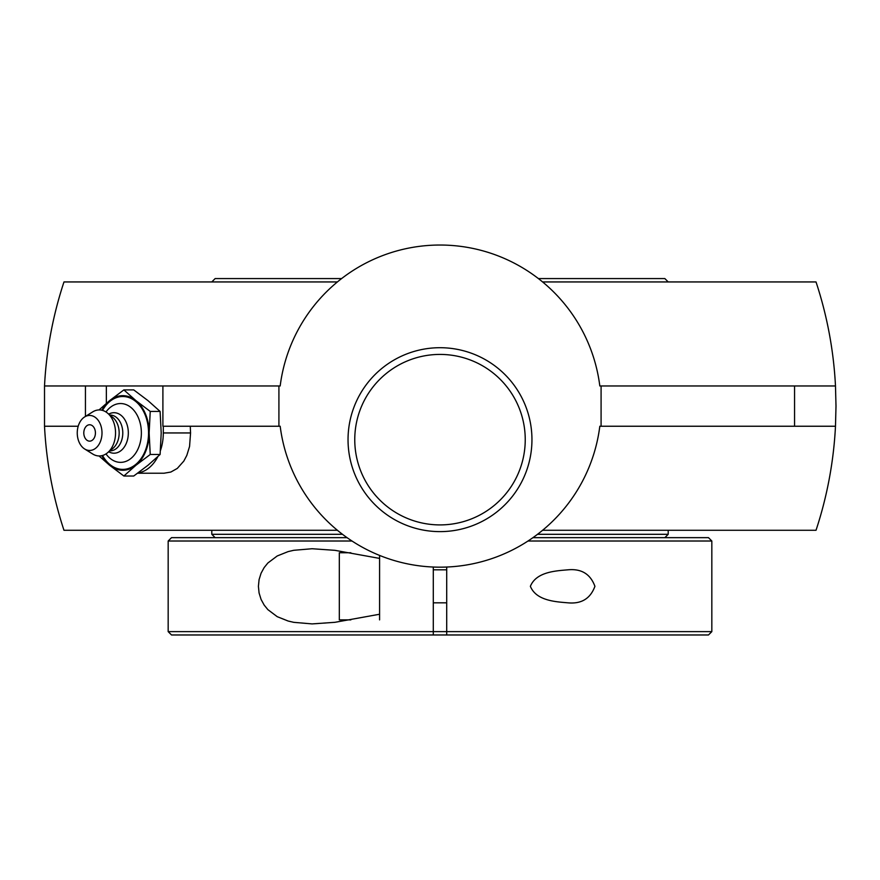 <?xml version="1.0" encoding="UTF-8"?>
<svg xmlns="http://www.w3.org/2000/svg" width="880" height="880" viewBox="0 0 880 880"><rect width="100%" height="100%" fill="white"/><g stroke="black" fill="none" stroke-linecap="round" stroke-linejoin="round"><path stroke-width="1.32" d="M354.761 439.659A85.239 85.239 0 0 1 440 354.42A85.239 85.239 0 0 1 525.239 439.659A85.239 85.239 0 0 1 440 524.909A85.239 85.239 0 0 1 354.761 439.659A85.239 85.239 0 0 0 440 524.909A85.239 85.239 0 0 0 525.239 439.659A85.239 85.239 0 0 0 440 354.42A85.239 85.239 0 0 0 354.761 439.659M531.949 439.659A91.949 91.949 0 0 0 394.02 360.03A91.949 91.949 0 0 0 394.02 519.299A91.949 91.949 0 0 0 531.949 439.659M278.916 385.968L278.916 426.239L162.899 426.239L162.899 385.968L280.181 385.968A161.084 161.084 0 0 1 599.819 385.968L835.483 385.968L836 406.109L835.483 426.239L599.819 426.239A161.084 161.084 0 0 1 280.181 426.239L278.916 426.239M601.084 426.239L601.084 385.968M106.359 403.359L106.359 385.968L162.899 385.968M137.632 473.22L164.032 473.22L170.841 472.043L177.287 468.424L183.832 461.076L186.813 455.4L189.563 446.468L190.564 432.949L163.306 432.949A40.271 28.479 90 0 1 160.457 450.516M157.872 456.61A40.271 28.479 90 0 1 137.962 472.978M190.278 426.239A393.943 278.564 90 0 0 190.564 432.949M163.306 426.239L163.306 432.949M78.199 426.239L44.517 426.239L44.517 385.968L106.359 385.968M337.381 530.277L63.976 530.277A396 396 0 0 1 44.517 426.239M44.517 385.968A396 396 0 0 1 63.976 281.941L337.381 281.941M542.619 281.941L816.024 281.941A396 396 0 0 1 835.483 385.968M835.483 426.239A396 396 0 0 1 816.024 530.277L542.619 530.277M89.628 424.754A8.206 5.797 90 0 1 95.337 431.541A8.206 5.797 90 0 1 91.597 440.66A8.206 5.797 90 0 1 84.59 437.03A10.857 10.857 0 0 1 84.59 428.868A8.206 5.797 90 0 1 89.628 424.754M105.985 411.983A29.414 20.801 90 0 1 128.601 405.823A29.414 20.801 90 0 1 141.372 432.949A29.414 20.801 90 0 1 128.601 460.086A29.414 20.801 90 0 1 105.985 453.915M102.531 410.41A36.443 25.762 90 0 1 131.219 398.519A36.443 25.762 90 0 1 148.544 432.949A36.443 25.762 90 0 1 131.219 467.379A36.443 25.762 90 0 1 102.531 455.499M108.746 414.117A20.262 14.322 90 0 1 128.326 432.949A20.262 14.322 90 0 1 108.746 451.792M109.89 415.052L110.121 415.052A17.897 12.661 90 0 1 122.782 432.949A17.897 12.661 90 0 1 110.121 450.857L109.89 450.857M84.623 416.944L92.697 411.895A23.012 16.269 90 0 1 107.404 413.017L112.827 417.45A17.897 12.661 90 0 1 119.163 432.949A17.897 12.661 90 0 1 112.827 448.459L107.404 452.881A23.012 16.269 90 0 1 92.697 454.003L84.623 448.965A17.501 12.375 90 0 1 77.253 432.949A17.501 12.375 90 0 1 84.623 416.944A17.501 12.375 90 0 1 102.003 432.949A17.501 12.375 90 0 1 84.623 448.965M107.404 413.017A23.012 16.269 90 0 1 115.544 432.949A23.012 16.269 90 0 1 107.404 452.881M123.871 389.895L133.738 389.895L148.016 400.653L160.105 411.422L161.205 432.949L160.105 454.487L150.238 454.487L149.149 432.949L150.238 411.422L135.96 400.653L123.871 389.895L109.593 400.653L99.044 409.937M160.105 411.422L150.238 411.422M99.044 455.961L109.593 465.245L123.871 476.014L135.96 465.245L150.238 454.487M160.105 454.487L148.016 465.245L133.738 476.014L123.871 476.014M101.871 410.234A37.29 26.367 90 0 1 109.593 400.653A37.29 26.367 90 0 1 135.96 400.653A37.29 26.367 90 0 1 149.149 432.949A37.29 26.367 90 0 1 135.96 465.245A37.29 26.367 90 0 1 109.593 465.245A37.29 26.367 90 0 1 101.871 455.675M528.022 541.013L711.832 541.013L711.832 631.62L446.71 631.62L446.71 634.975L708.477 634.975L446.71 634.975M168.168 631.62L171.523 634.975L433.29 634.975L433.29 631.62L168.168 631.62L168.168 541.013L351.978 541.013M347.039 537.658L171.523 537.658L347.039 537.658M711.832 541.013L708.477 537.658L532.961 537.658M446.71 567.05L446.71 631.62L433.29 631.62L433.29 567.05M530.376 586.322C536.25 571.846 555.654 570.867 567.886 569.822C581.405 568.524 590.414 574.024 594.924 586.322C590.414 598.609 581.405 604.109 567.886 602.822C555.654 601.777 536.25 600.787 530.376 586.322M433.29 634.975L651.42 634.975M379.588 614.24L334.928 622.314L312.114 623.909L293.755 622.336L288.156 621.038L277.233 616.682L267.872 609.642L264.154 605.066L261.085 599.445L259.083 593.01L258.412 586.322L259.083 579.623L261.085 573.199L264.154 567.578L267.872 562.991L277.233 555.962L288.156 551.595L293.755 550.297L312.114 548.735L334.928 550.33L379.588 558.404M350.845 552.761L339.317 552.761L339.317 619.883L350.845 619.883M379.588 619.883L379.588 555.434M433.29 614.845L433.29 621.555L433.29 614.845M446.71 621.555L446.71 614.845L446.71 621.555M341.583 278.575L215.149 278.575L211.794 281.941M668.206 281.941L664.851 278.575L538.417 278.575M342.463 534.303L211.794 534.303L211.794 530.277M668.206 530.277L668.206 534.303L537.537 534.303M85.437 385.968L85.437 416.438M794.563 385.968L794.563 426.239M171.523 537.658L168.168 541.013M708.477 634.975L711.832 631.62M433.29 602.822L446.71 602.822M433.29 569.822L446.71 569.822M664.851 537.658L668.206 534.303M215.149 537.658L211.794 534.303"/></g></svg>
